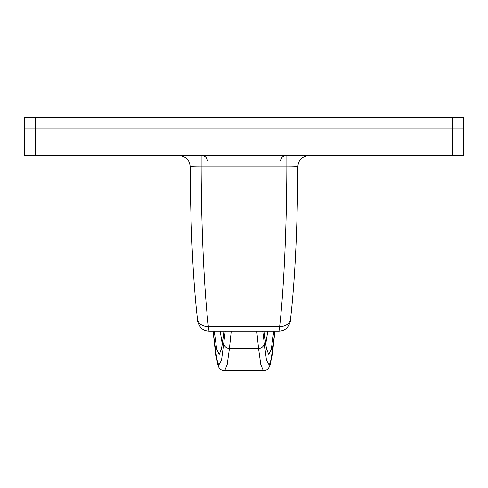 <?xml version="1.0" encoding="UTF-8"?>
<svg xmlns="http://www.w3.org/2000/svg" width="488" height="488" viewBox="0 0 488 488"><rect width="100%" height="100%" fill="white"/><g stroke="black" fill="none" stroke-linecap="round" stroke-linejoin="round"><path stroke-width="0.73" d="M35.38 117.144L35.38 128.124L24.4 128.124L24.4 117.144L452.62 117.144L452.62 128.124L463.6 128.124L463.6 155.574L24.4 155.574L24.4 128.124L452.62 128.124L35.38 128.124L35.38 155.574M452.62 117.144L463.6 117.144L463.6 128.124L452.62 128.124L452.62 155.574M220.222 331.254L222.278 344.235M223.931 331.254L221.631 348.31L219.264 354.355L216.702 349.121L214.25 331.254M265.722 344.235L267.778 331.254M209.01 331.254L278.99 331.254L279.648 326.466C283.833 290.201 286.694 226.584 286.859 166.024L201.141 166.024C201.306 226.584 204.167 290.201 208.352 326.466L209.01 331.254C205.521 331.016 202.923 329.949 201.215 328.052C198.5 324.605 197.244 321.604 197.445 319.054A10.98 8.662 -6.7 0 0 208.352 326.466L279.648 326.466A10.98 8.662 6.7 0 0 290.555 319.054C295.002 279.661 297.43 228.805 297.832 166.499C298.51 159.863 302.17 156.221 308.812 155.574M263.465 370.856L260.805 364.634L258.579 348.542L229.421 348.542L227.194 364.634L224.565 370.856L263.441 370.856L265.734 370.404L267.906 368.952L269.565 366.543L270.553 363.957L274.927 331.254M273.75 331.254L271.255 349.304L268.681 354.331L266.332 348.139L264.069 331.254M262.745 331.254L266.442 360.053L269.266 365.262L272.231 355.734L274.903 331.254M213.097 331.254L215.769 355.734L218.734 365.262L221.558 360.053L225.255 331.254M190.216 166.554C190.351 166.194 193.992 166.018 201.141 166.024L201.141 155.574M297.784 166.554C297.643 166.194 294.002 166.018 286.859 166.024L286.859 155.574M223.614 334.274A5.49 4.746 -174 0 1 223.632 333.725A5.49 4.746 -174 0 1 223.632 333.707L223.888 331.254M264.057 343.784A5.49 4.746 174 0 1 258.579 348.542L256.767 331.254M231.233 331.254L229.421 348.542A5.49 4.746 -174 0 1 223.943 343.784M264.386 334.274A5.49 4.746 -6 0 0 264.368 333.725A5.49 4.746 -6 0 0 264.368 333.707L264.112 331.254M220.747 350.841C221.442 349.847 222.406 344.138 223.632 333.725M197.445 319.054C192.998 279.661 190.57 228.805 190.167 166.499C189.49 159.863 185.83 156.221 179.188 155.574M278.99 331.254C282.479 331.016 285.077 329.949 286.785 328.052C289.5 324.605 290.756 321.604 290.555 319.054M213.073 331.254L217.453 363.987L218.899 367.403L220.076 368.934L222.29 370.416L224.565 370.856M207.406 160.625C206.918 157.514 205.094 155.831 201.928 155.574M267.253 350.841C266.552 349.841 265.594 344.138 264.368 333.725M280.594 160.625C281.07 157.52 282.894 155.837 286.072 155.574"/></g></svg>
